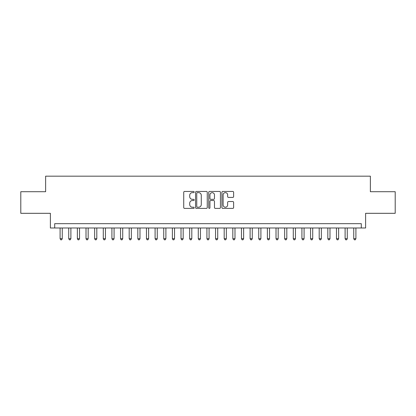 <?xml version="1.0" encoding="UTF-8"?>
<svg xmlns="http://www.w3.org/2000/svg" width="416" height="416" viewBox="0 0 416 416"><rect width="100%" height="100%" fill="white"/><g stroke="black" fill="none" stroke-linecap="round" stroke-linejoin="round"><path stroke-width="0.62" d="M194.184 192.041A0.593 0.593 0 0 0 193.591 191.448L184.579 191.448A0.848 0.848 0 0 0 183.732 192.296L183.732 207.553A0.848 0.848 0 0 0 184.579 208.4L193.591 208.4A0.593 0.593 0 0 0 194.184 207.808A0.593 0.593 0 0 0 193.591 207.215L192.421 207.215A2.714 2.714 0 0 1 189.712 204.5L189.712 203.232A2.714 2.714 0 0 1 192.421 200.517L193.591 200.517A0.593 0.593 0 0 0 194.184 199.924A0.593 0.593 0 0 0 193.591 199.332L192.421 199.332A2.714 2.714 0 0 1 189.712 196.617L189.712 195.348A2.714 2.714 0 0 1 192.421 192.634L193.591 192.634A0.593 0.593 0 0 0 194.184 192.041M232.778 197.423A0.848 0.848 0 0 0 233.626 196.576L233.626 192.296A0.848 0.848 0 0 0 232.778 191.448L222.773 191.448A0.848 0.848 0 0 0 221.926 192.296L221.926 207.553A0.848 0.848 0 0 0 222.773 208.4L232.778 208.4A0.848 0.848 0 0 0 233.626 207.553L233.626 202.384A0.848 0.848 0 0 0 232.778 201.536L228.493 201.536A0.848 0.848 0 0 0 227.646 202.384L227.646 204.948A2.267 2.267 0 0 1 225.378 207.215A2.267 2.267 0 0 1 223.111 204.948L223.111 194.901A2.267 2.267 0 0 1 225.378 192.634A2.267 2.267 0 0 1 227.646 194.901L227.646 196.576A0.848 0.848 0 0 0 228.493 197.423L232.778 197.423M361.301 227.994L365.617 227.994L365.617 213.309L395.2 213.309L395.2 191.719L370.37 191.719L370.37 176.176L45.63 176.176L45.63 191.719L20.8 191.719L20.8 213.309L50.383 213.309L50.383 227.994L361.301 227.994L361.301 223.678L54.699 223.678L54.699 227.994M207.256 192.296A0.848 0.848 0 0 0 206.409 191.448L196.409 191.448A0.848 0.848 0 0 0 195.562 192.296L195.562 207.553A0.848 0.848 0 0 0 196.409 208.4L206.409 208.4A0.848 0.848 0 0 0 207.256 207.553L207.256 192.296M209.591 191.448L219.591 191.448A0.848 0.848 0 0 1 220.438 192.296L220.438 207.553A0.848 0.848 0 0 1 219.591 208.4L215.311 208.4A0.848 0.848 0 0 1 214.464 207.553L214.464 201.365A0.848 0.848 0 0 0 213.616 200.517L210.777 200.517A0.848 0.848 0 0 0 209.929 201.365L209.929 207.808A0.593 0.593 0 0 1 209.336 208.4A0.593 0.593 0 0 1 208.744 207.808L208.744 192.296A0.848 0.848 0 0 1 209.591 191.448M197.34 192.634A0.593 0.593 0 0 0 196.747 193.227L196.747 206.622A0.593 0.593 0 0 0 197.34 207.215L198.567 207.215A2.714 2.714 0 0 0 201.282 204.5L201.282 195.348A2.714 2.714 0 0 0 198.567 192.634L197.34 192.634M214.464 194.943A2.267 2.267 0 0 0 212.196 192.676A2.267 2.267 0 0 0 209.929 194.943L209.929 198.484A0.848 0.848 0 0 0 210.777 199.332L213.616 199.332A0.848 0.848 0 0 0 214.464 198.484L214.464 194.943M60.096 227.994L60.096 238.701L62.254 238.701L62.254 227.994M62.254 238.701L61.61 239.824L60.746 239.824L60.096 238.701M68.734 227.994L68.734 238.701L70.892 238.701L70.892 227.994M70.892 238.701L70.247 239.824L69.384 239.824L68.734 238.701M77.371 227.994L77.371 238.701L79.529 238.701L79.529 227.994M79.529 238.701L78.884 239.824L78.016 239.824L77.371 238.701M86.008 227.994L86.008 238.701L88.166 238.701L88.166 227.994M88.166 238.701L87.516 239.824L86.653 239.824L86.008 238.701M94.645 227.994L94.645 238.701L96.803 238.701L96.803 227.994M96.803 238.701L96.153 239.824L95.29 239.824L94.645 238.701M103.282 227.994L103.282 238.701L105.44 238.701L105.44 227.994M105.44 238.701L104.79 239.824L103.927 239.824L103.282 238.701M111.914 227.994L111.914 238.701L114.078 238.701L114.078 227.994M114.078 238.701L113.428 239.824L112.564 239.824L111.914 238.701M120.552 227.994L120.552 238.701L122.715 238.701L122.715 227.994M122.715 238.701L122.065 239.824L121.202 239.824L120.552 238.701M129.189 227.994L129.189 238.701L131.352 238.701L131.352 227.994M131.352 238.701L130.702 239.824L129.839 239.824L129.189 238.701M137.826 227.994L137.826 238.701L139.984 238.701L139.984 227.994M139.984 238.701L139.339 239.824L138.476 239.824L137.826 238.701M146.463 227.994L146.463 238.701L148.621 238.701L148.621 227.994M148.621 238.701L147.976 239.824L147.113 239.824L146.463 238.701M155.1 227.994L155.1 238.701L157.258 238.701L157.258 227.994M157.258 238.701L156.614 239.824L155.75 239.824L155.1 238.701M163.738 227.994L163.738 238.701L165.896 238.701L165.896 227.994M165.896 238.701L165.251 239.824L164.382 239.824L163.738 238.701M172.375 227.994L172.375 238.701L174.533 238.701L174.533 227.994M174.533 238.701L173.883 239.824L173.02 239.824L172.375 238.701M181.012 227.994L181.012 238.701L183.17 238.701L183.17 227.994M183.17 238.701L182.52 239.824L181.657 239.824L181.012 238.701M189.649 227.994L189.649 238.701L191.807 238.701L191.807 227.994M191.807 238.701L191.157 239.824L190.294 239.824L189.649 238.701M198.281 227.994L198.281 238.701L200.444 238.701L200.444 227.994M200.444 238.701L199.794 239.824L198.931 239.824L198.281 238.701M206.918 227.994L206.918 238.701L209.082 238.701L209.082 227.994M209.082 238.701L208.432 239.824L207.568 239.824L206.918 238.701M215.556 227.994L215.556 238.701L217.719 238.701L217.719 227.994M217.719 238.701L217.069 239.824L216.206 239.824L215.556 238.701M224.193 227.994L224.193 238.701L226.351 238.701L226.351 227.994M226.351 238.701L225.706 239.824L224.843 239.824L224.193 238.701M232.83 227.994L232.83 238.701L234.988 238.701L234.988 227.994M234.988 238.701L234.343 239.824L233.48 239.824L232.83 238.701M241.467 227.994L241.467 238.701L243.625 238.701L243.625 227.994M243.625 238.701L242.98 239.824L242.117 239.824L241.467 238.701M250.104 227.994L250.104 238.701L252.262 238.701L252.262 227.994M252.262 238.701L251.618 239.824L250.749 239.824L250.104 238.701M258.742 227.994L258.742 238.701L260.9 238.701L260.9 227.994M260.9 238.701L260.25 239.824L259.386 239.824L258.742 238.701M267.379 227.994L267.379 238.701L269.537 238.701L269.537 227.994M269.537 238.701L268.887 239.824L268.024 239.824L267.379 238.701M276.016 227.994L276.016 238.701L278.174 238.701L278.174 227.994M278.174 238.701L277.524 239.824L276.661 239.824L276.016 238.701M284.648 227.994L284.648 238.701L286.811 238.701L286.811 227.994M286.811 238.701L286.161 239.824L285.298 239.824L284.648 238.701M293.285 227.994L293.285 238.701L295.448 238.701L295.448 227.994M295.448 238.701L294.798 239.824L293.935 239.824L293.285 238.701M301.922 227.994L301.922 238.701L304.086 238.701L304.086 227.994M304.086 238.701L303.436 239.824L302.572 239.824L301.922 238.701M310.56 227.994L310.56 238.701L312.718 238.701L312.718 227.994M312.718 238.701L312.073 239.824L311.21 239.824L310.56 238.701M319.197 227.994L319.197 238.701L321.355 238.701L321.355 227.994M321.355 238.701L320.71 239.824L319.847 239.824L319.197 238.701M327.834 227.994L327.834 238.701L329.992 238.701L329.992 227.994M329.992 238.701L329.347 239.824L328.484 239.824L327.834 238.701M336.471 227.994L336.471 238.701L338.629 238.701L338.629 227.994M338.629 238.701L337.984 239.824L337.116 239.824L336.471 238.701M345.108 227.994L345.108 238.701L347.266 238.701L347.266 227.994M347.266 238.701L346.616 239.824L345.753 239.824L345.108 238.701M353.746 227.994L353.746 238.701L355.904 238.701L355.904 227.994M355.904 238.701L355.254 239.824L354.39 239.824L353.746 238.701"/></g></svg>
